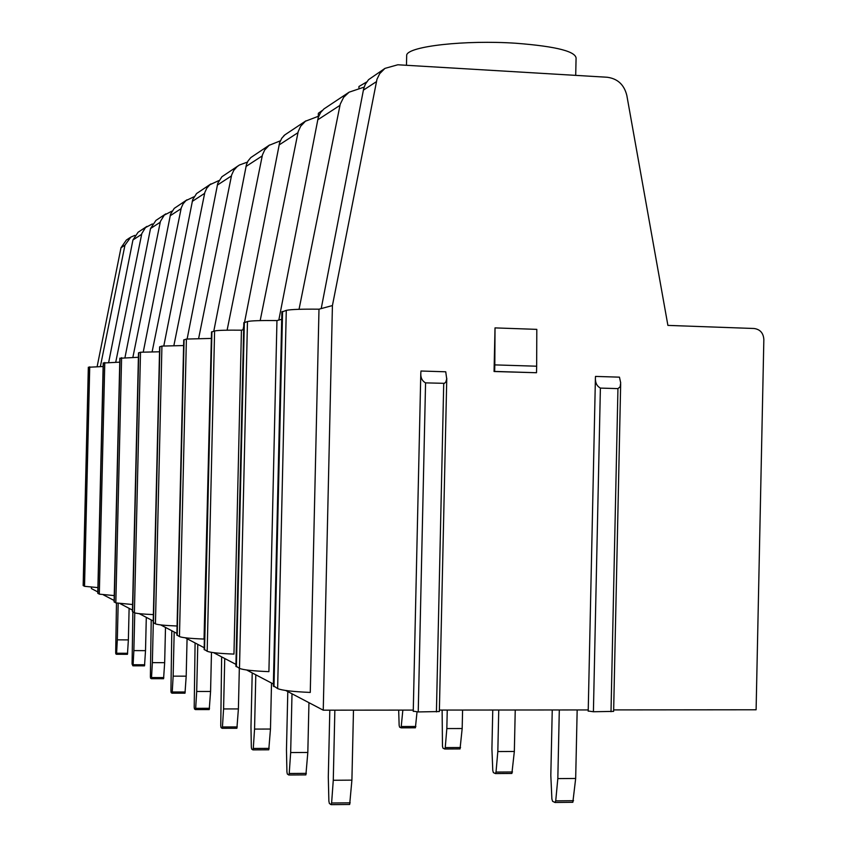 <?xml version="1.0" encoding="UTF-8"?>
<svg xmlns="http://www.w3.org/2000/svg" width="847" height="847" viewBox="0 0 847 847"><rect width="100%" height="100%" fill="white"/><g stroke="black" fill="none" stroke-linecap="round" stroke-linejoin="round"><path stroke-width="1.27" d="M100.37 366.497L124.964 245.154L121.005 247.737L126.362 240.05L129.983 237.636M121.005 247.737L97.161 366.507M91.412 587.236L91.391 588.559L97.807 591.926M613.662 709.913L756.106 709.775L763.846 339.488C763.38 333.019 760.13 329.367 754.095 328.498L667.902 325.396L626.833 95.467C624.186 84.711 617.632 78.633 607.161 77.246L397.825 64.774L384.94 68.385L379.721 73.636L376.979 79.258L332.426 305.555L323.247 710.178L413.283 710.093M103.44 594.88L114.133 600.481M120.274 603.71L132.471 610.105M139.215 613.641L153.222 620.989M160.686 624.906L176.907 633.418M185.239 637.78L204.18 647.722M213.56 652.645L235.942 664.376M246.625 669.988L273.369 684.016M285.704 690.485L323.247 710.178M446.771 378.207L439.36 711.544L418.227 711.935L413.58 711.215M439.392 710.072L588.242 709.934M620.66 384.252L613.63 711.385L593.408 711.745L588.421 711.035M176.875 634.943L179.458 636.595C182.253 637.717 190.437 638.532 204.042 639.062L211.358 338.334M204.148 649.31L207.176 651.279C210.342 652.571 219.278 653.513 233.963 654.096L241.437 330.192L243.661 329.589M235.9 666.017L239.489 668.389C243.131 669.903 252.946 670.993 268.912 671.65L276.958 320.568L281.723 319.287M273.327 685.689L277.636 688.59C281.892 690.4 292.776 691.671 310.267 692.433L318.991 309.187L332.426 305.555M83.165 585.489L84.531 586.315L97.913 587.596M83.154 585.542L88.332 367.259L103.133 366.518M138.082 232.258L132.937 239.976L108.702 362.209M124.964 245.154L130.798 237.107L134.832 235.381M384.665 68.586L368.551 79.671L365.322 84.234L363.638 88.893L321.214 308.583M348.678 92.471L323.893 108.967L320.6 112.545L318.239 117.564L278.822 320.071M299.044 309.303L340.229 104.16L343.66 97.299L349.091 92.185L364.136 87.114M305.936 120.835L284.867 134.864L281.786 138.199L279.584 142.857L244.539 322.368M243.735 326.286L243.015 329.769M260.177 320.6L298.208 131.56L300.674 126.224L305.418 121.227L318.726 116.145M269.568 144.985L250.818 157.574L248.033 160.962L246.466 164.509L213.783 331.198M227.112 330.171L262.443 154.885L264.719 149.951L269.092 145.335L280.336 140.835M238.24 165.779L221.882 176.769L217.774 183.27L187.145 338.916M198.653 338.387L231.644 174.969L233.751 170.385L237.054 166.7L239.352 165.038L247.43 162.084M210.977 183.873L196.568 193.561L192.682 199.68L163.831 345.82M173.889 345.512L204.826 192.46L206.795 188.182L209.865 184.741L218.907 180.559M187.028 199.776L174.238 208.383L170.554 214.153L143.27 351.939M152.142 351.738L181.269 207.822L183.111 203.799L185.991 200.58L193.952 196.79M165.832 213.846L155.912 220.432L150.512 228.552L125.017 357.37M132.894 357.243L160.411 221.427L164.265 215.127L171.93 211.136M115.753 362.124L141.82 233.55L145.462 227.599L152.354 223.926M281.892 312.014L286.286 310.373C290.606 309.409 301.5 309.017 318.991 309.187M406.655 56.961L406.698 54.981C408.466 46.246 465.247 39.83 515.918 43.25C557.273 46.458 577.315 51.752 576.055 59.152L575.706 75.372M358.959 86.489L358.927 87.95L358.959 86.489L366.645 81.99M318.334 114.387L318.356 113.297L322.231 110.491M283.65 135.944L284.56 135.118M495.019 327.895L536.807 329.367L536.659 366.211L536.511 372.733L494.055 371.505L495.019 327.895L494.817 364.888L494.669 371.431L494.055 371.505M536.511 372.733L494.669 371.431M536.659 366.211L494.817 364.888M617.95 388.614L600.385 388.095C596.987 386.2 595.325 382.982 595.388 378.45L595.505 376.417L619.464 377.159L620.692 382.865L620.11 386.814L617.95 388.614L611.005 711.724M420.98 371.018L445.744 371.791L446.708 378.905L445.861 381.902L444.463 383.331L425.565 382.876C422.219 381.034 420.631 377.91 420.79 373.516L420.98 371.018M243.809 322.855L247.472 321.521C251.178 320.717 261.003 320.399 276.958 320.568M211.506 332.066L214.598 330.965C217.806 330.277 226.752 330.023 241.437 330.192M183.746 339.996L186.393 339.065L211.009 338.429M159.638 346.889L161.925 346.084L183.619 345.555M153.191 622.46L155.435 623.868C157.764 624.811 164.985 625.52 177.076 626.007M138.506 352.924L140.507 352.236L159.522 351.78M132.439 611.502L134.398 612.73C136.346 613.524 142.677 614.139 153.371 614.594M119.84 358.27L138.41 357.275M114.101 601.825L115.827 602.895L132.598 604.525M103.218 363.024L119.745 362.156M97.776 593.207L99.311 594.149L114.25 595.589M559.306 709.955L557.824 778.594L575.674 778.467L577.167 709.945M334.861 710.167L333.273 780.267L351.907 780.129L353.485 710.146M552.244 709.966L550.815 775.439L551.895 799.017L552.593 801.315L554.933 802.448L555.727 800.86L557.824 778.594M575.674 778.467L572.837 802.3L555.166 802.448M329.811 710.167L328.297 777.027L328.88 801.114L329.367 803.454L331.029 804.618L331.611 803.009L333.273 780.267M351.907 780.129L349.673 804.47L331.198 804.618M498.745 710.019L497.824 751.554L514.341 751.48L515.241 709.998M292.003 693.788L290.669 752.559L307.821 752.475L308.954 702.682M492.763 710.019L491.916 748.896L492.785 770.516L493.367 772.602L495.421 773.576L496.014 772.072L497.824 751.554M514.341 751.48L511.884 773.459L495.527 773.555M287.8 691.586L286.466 749.839L286.921 771.882L287.324 774.01L288.785 775.005L289.219 773.48L290.669 752.559M307.821 752.475L305.894 774.889L288.859 774.984M447.248 710.061L446.835 728.568L462.176 728.536L462.589 710.051M255.805 674.805L254.555 729.087L270.468 729.045L271.516 683.042M442.123 710.061L442.473 746.26L442.981 748.166L444.675 748.981L445.247 747.594L446.835 728.568M462.176 728.536L460.037 748.928L444.813 748.981M252.215 672.92L250.977 726.758L251.326 747.086L251.665 749.023L252.861 749.86L253.285 748.452L254.555 729.087M270.468 729.045L268.774 749.807L252.967 749.86M224.741 658.511L223.576 708.939L238.399 708.928L239.33 668.304M398.672 710.104L399.149 725.36L399.583 727.118L401.097 727.848L402.844 710.104M417.031 711.914L415.401 727.806L401.16 727.838M221.639 656.88L220.749 725.784L221.046 727.573L222.083 728.293L222.443 726.959L223.576 708.939M238.399 708.928L236.906 728.272L222.158 728.293M197.785 644.366L196.695 691.459L210.575 691.47L211.475 652.349M195.085 642.947L194.207 707.287L194.461 708.95L195.382 709.585L195.678 708.314L196.695 691.459M210.575 691.47L209.23 709.574L195.424 709.574M174.186 631.989L173.148 676.15L186.192 676.171L187.071 638.744M171.803 630.74L170.935 691.078L171.158 692.624L171.973 693.185L172.237 691.988L173.148 676.15M186.192 676.171L184.995 693.195L172.005 693.174L184.995 693.195M153.296 622.725L152.365 662.629L164.667 662.672L165.493 627.426M151.221 619.94L150.374 676.753L150.575 678.203L151.295 678.701L151.528 677.558L152.365 662.629M164.667 662.672L163.577 678.722L151.317 678.691L163.577 678.722M134.758 612.879L133.868 650.602L145.515 650.655L146.298 617.357M132.873 611.926L132.079 664.006L132.894 665.816L133.106 664.726L133.868 650.602M145.515 650.655L144.519 665.848L132.915 665.806M118.178 603.445L117.32 639.834L128.373 639.898L129.115 608.347M116.473 603.117L115.69 652.592L115.838 653.873L116.42 654.276L116.611 653.238L117.32 639.834M128.373 639.898L127.452 654.318L116.441 654.265M89.729 366.825L84.531 586.315M88.469 367.185L83.292 585.669M376.343 81.714L363.374 90.153M339.922 105.399L317.689 119.851M297.932 132.704L279.065 144.964M262.189 155.933L245.979 166.478M231.4 175.954L217.319 185.112M204.593 193.381L192.258 201.406M181.057 208.69L170.152 215.773M160.221 222.242L150.512 228.552M141.64 234.323L132.937 239.976M286.286 310.373L277.636 688.59M282.57 311.442L273.983 686.663M600.385 388.095L593.408 711.745M443.722 383.426L436.427 711.914M425.565 382.876L418.227 711.935M247.472 321.521L239.489 668.389M244.349 322.421L236.408 666.758M214.598 330.965L207.176 651.279M211.93 331.728L204.55 649.882M186.393 339.065L179.458 636.595M184.085 339.721L177.192 635.398M161.925 346.084L155.435 623.868M159.914 346.667L153.455 622.82M140.507 352.236L134.398 612.73M138.739 352.744L132.661 611.809M121.597 357.667L115.827 602.895M120.03 358.122L114.281 602.079M104.784 362.505L99.311 594.149M103.376 362.908L97.934 593.419M573.546 800.69L555.727 800.86M350.203 802.829L331.611 803.009M512.499 771.966L496.014 772.072M306.349 773.364L289.219 773.48M460.567 747.53L445.247 747.594M269.166 748.377L253.285 748.452M415.866 726.482L401.552 726.525M237.245 726.927L222.443 726.959M209.537 708.304L195.678 708.314M185.26 691.999L172.237 691.988M163.82 677.589L151.528 677.558M144.742 664.768L133.106 664.726M127.653 653.281L116.611 653.238M273.327 686.112L281.892 311.749M146.933 226.382L138.093 232.258M406.465 65.293L406.698 54.981M318.292 116.198L318.356 113.297M595.399 378.651L588.21 711.205M420.79 373.728L413.251 711.416M235.89 666.335L243.82 322.665M204.138 649.543L211.506 331.929M176.864 635.123L183.746 339.891M153.191 622.598L159.638 346.804M132.428 611.619L138.506 352.86M114.091 601.91L119.84 358.217M97.776 593.281L103.218 362.982M572.837 802.3L555.029 802.48M349.673 804.47L331.092 804.65M511.884 773.459L495.421 773.576M305.894 774.889L288.785 775.005M460.037 748.928L444.728 749.002M268.774 749.807L252.904 749.881M415.401 727.806L401.097 727.848M236.906 728.272L222.115 728.304M209.23 709.574L195.382 709.585M144.519 665.848L132.894 665.816M127.452 654.318L116.42 654.276"/></g></svg>
